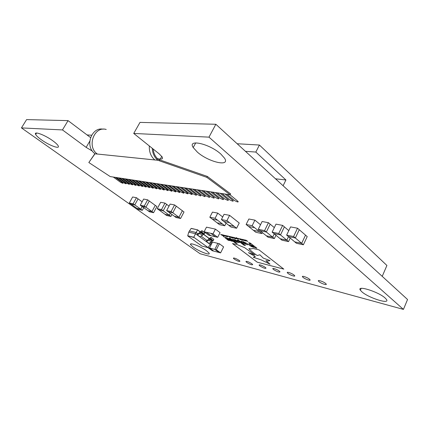 <?xml version="1.0" encoding="UTF-8"?>
<svg xmlns="http://www.w3.org/2000/svg" width="429" height="429" viewBox="0 0 429 429"><rect width="100%" height="100%" fill="white"/><g stroke="black" fill="none" stroke-linecap="round" stroke-linejoin="round"><path stroke-width="0.64" d="M319.031 281.692L318.415 281.059C317.337 279.574 323.412 281.574 325.616 283.446L326.212 284.057C327.268 285.548 321.224 283.542 319.031 281.692M303.137 277.456L302.488 276.796C301.469 275.38 307.212 277.306 309.4 279.123L310.033 279.767C311.03 281.183 305.314 279.252 303.137 277.456M288.02 273.423L287.328 272.737C286.368 271.396 291.811 273.252 293.978 275.01L294.648 275.681C295.586 277.027 290.176 275.171 288.02 273.423M273.611 269.584L272.887 268.876C271.986 267.599 277.15 269.385 279.29 271.096L279.998 271.793C279.381 272.544 277.252 271.809 273.611 269.584M259.872 265.921L259.116 265.192C259.69 264.478 261.749 265.202 265.288 267.364L266.028 268.082C265.449 268.795 263.395 268.071 259.872 265.921M246.75 262.425L245.962 261.674C246.503 260.998 248.493 261.711 251.925 263.803L252.697 264.543C252.15 265.213 250.166 264.511 246.75 262.425M234.207 259.084L233.397 258.312C233.907 257.673 235.827 258.371 239.157 260.403L239.956 261.159C239.441 261.792 237.527 261.1 234.207 259.084M41.404 139.795C38.347 137.612 36.433 135.837 35.655 134.465C33.355 130.722 44.632 134.792 52.687 140.691C55.62 142.814 57.454 144.525 58.183 145.828C60.409 149.576 49.367 145.549 41.404 139.795M197.42 152.172L193.216 147.549C187.151 138.733 209.486 143.672 220.817 154.027L224.576 158.231C230.432 167.246 208.478 162.033 197.42 152.172M361.91 291.843L360.36 290.192C356.338 284.92 378.314 291.699 385.113 297.989L386.481 299.474C390.229 304.772 368.597 297.908 361.91 291.843M193.404 247.249L190.664 244.744C188.685 241.886 200.488 246.294 206.467 250.702L209.073 253.105C210.955 255.952 199.329 251.566 193.404 247.249M224.603 236.057L222.823 235.677L220.678 234.357L222.656 235.532L222.013 234.658L223.713 235.773L223.069 234.899L224.63 236.079L221.696 235.124M232.582 238.229L230.121 236.508L232.582 238.229M233.21 237.628L233.585 237.982L233.263 238.09L231.274 236.915L233.21 237.628M238.181 239.103L236.379 238.368L235.988 237.945L236.856 238.084L236.186 237.569L238.631 239.291L237.832 239.135M240.422 245.962L237.543 244.75L232.523 243.543L257.196 262.173L283.826 269.128L259.068 249.898L252.917 248.429L251.405 248.874L248.879 248.622C250.6 250.643 253.389 252.944 257.25 255.518L259.883 254.81L263.245 258.108L269.986 260.553C269.256 260.971 267.916 261.014 265.959 260.687L270.002 264.167L261.009 259.797L253.298 257.287L255.33 256.563L248.429 252.638L254.901 254.971L244.616 247.656L240.422 245.962M248.525 244.24L249.372 245.27L251.737 246.691L256.982 248.278L250.273 243.066L248.638 242.691L250.868 244.417L248.557 244.192L249.372 245.291L251.732 246.707L256.955 248.257M237.178 243.581L230.496 238.497L229 238.154L235.677 243.222L237.178 243.581M238.513 241.516L233.81 239.264L232.733 239.613L233.505 240.363L238.186 242.61L239.296 242.278L238.513 241.516M232.679 239.291L233.521 240.374L238.186 242.61M217.755 213.106L212.462 212.103L209.824 217.235L215.101 218.291L217.755 213.106L222.699 216.983M215.406 229.118L206.483 227.15L204.102 231.778L213.009 233.826L215.406 229.118L220.05 232.631L217.675 237.312L215.417 236.787L210.752 233.306M136.454 197.71L132.631 196.986L129.311 202.987L130.952 204.145L134.765 204.928L133.119 203.764L136.454 197.71L138.084 198.884L134.765 204.928L140.733 209.143L142.155 206.547M142.133 201.802L138.084 198.89M147.64 199.828L143.629 199.067L140.262 205.223L141.919 206.403L145.914 207.228L144.257 206.038L147.64 199.828L149.292 201.029L145.914 207.228M141.961 206.413L147.941 210.671L151.941 211.524L155.266 205.378L151.941 211.54L153.566 212.704L156.885 206.553L149.287 201.029M164.983 203.11L160.666 202.295L157.223 208.682L158.902 209.899L163.197 210.784L161.518 209.561L164.983 203.11L166.65 204.349L163.197 210.784L169.299 215.208L170.324 213.283M169.026 206.113L166.645 204.354M174.592 204.933L170.109 204.086L166.624 210.601L168.313 211.835L172.78 212.757L171.085 211.513L174.592 204.933L176.271 206.188L172.78 212.757L178.914 217.251L182.363 210.746L176.271 206.193M182.363 210.746L178.914 217.251L180.577 218.484L184.009 211.974L182.363 210.746M297.538 228.217L290.572 226.898L286.647 235.097L288.401 236.567L295.345 237.998L293.592 236.518L297.538 228.217L299.27 229.713L295.345 237.998L301.667 243.323L305.523 235.13L299.265 229.724M305.539 235.135L301.673 243.345L303.378 244.782L307.223 236.588L305.523 235.13M217.873 243.372L214.827 249.405L219.106 252.509L220.586 252.901L223.611 246.879L219.358 243.736L211.54 241.817M113.299 177.048L120.442 182.223L122.71 183.28L122.984 183.092L122.399 182.539L115.24 177.343M116.425 177.52L123.595 182.733L125.879 183.794L126.158 183.601L125.579 183.054L118.399 177.821M119.6 178.003L126.791 183.247L129.097 184.32L129.381 184.121L128.807 183.574L121.6 178.308M122.823 178.496L130.035 183.768L132.357 184.851L132.647 184.647L132.078 184.1L124.85 178.802M126.088 178.99L133.322 184.298L135.521 185.366L135.961 185.178L135.398 184.636L128.148 179.306M129.408 179.494L136.658 184.84L139.023 185.934L139.328 185.719L138.765 185.178L131.499 179.81M132.77 180.008L140.047 185.382L142.283 186.465L142.744 186.272L142.181 185.73L134.894 180.33M136.186 180.523L143.484 185.939L145.737 187.028L146.209 186.829L145.651 186.288L138.342 180.85M139.656 181.054L146.975 186.502L149.399 187.623L149.726 187.393L149.174 186.856L141.843 181.387M143.179 181.585L150.515 187.071L152.96 188.202L153.298 187.966L152.751 187.43L145.399 181.923M146.756 182.132L154.113 187.65L156.58 188.792L156.923 188.551L156.381 188.015L149.008 182.475M150.386 182.684L157.765 188.24L160.253 189.387L160.607 189.141L160.065 188.61L152.676 183.027M154.075 183.242L161.47 188.835L163.819 189.972L164.345 189.747L163.808 189.216L156.403 183.596M217.235 192.841L224.882 199.061L227.783 200.381L228.325 200.016L227.879 199.544L220.222 193.291M212.505 192.122L220.141 198.295L223.01 199.603L223.541 199.249L223.085 198.772L215.444 192.567M207.861 191.414L215.481 197.544L218.323 198.841L218.838 198.493L218.372 198.01L210.746 191.854M203.292 190.723L210.902 196.804L213.717 198.091L214.216 197.753L213.744 197.265L206.129 191.152M198.804 190.036L206.397 196.08L209.186 197.351L209.668 197.024L209.196 196.53L201.592 190.46M194.396 189.366L201.973 195.367L204.73 196.627L205.201 196.305L204.719 195.812L197.136 189.784M190.058 188.712L197.619 194.664L200.348 195.914L200.81 195.603L200.322 195.098L192.75 189.119M185.795 188.063L193.34 193.972L195.86 195.184L196.487 194.905L195.994 194.401L188.444 188.465M181.596 187.425L189.125 193.297L191.806 194.525L192.24 194.224L191.742 193.715L184.202 187.822M226.946 194.316L234.615 200.627L237.58 201.973L238.154 201.592L237.72 201.126L230.046 194.782M177.472 186.797L184.985 192.626L187.457 193.817L188.058 193.554L187.553 193.045L180.035 187.189M173.413 186.181L180.904 191.972L183.537 193.179L183.95 192.894L183.44 192.38L175.933 186.561M169.423 185.575L176.893 191.323L179.499 192.519L179.901 192.246L179.386 191.725L171.9 185.95M165.492 184.979L172.946 190.685L175.531 191.876L175.922 191.602L175.397 191.082L167.932 185.349M161.626 184.39L169.064 190.063L171.621 191.237L172.002 190.975L171.477 190.449L164.028 184.754M157.818 183.81L165.235 189.446L167.771 190.61L168.141 190.353L167.61 189.827L160.183 184.17M222.045 193.57L229.708 199.839L232.636 201.169L233.194 200.793L232.754 200.327L225.091 194.031M157.668 158.784L160.301 159.046C162.36 159.207 162.993 158.521 162.194 156.998L159.234 153.898L133.73 133.44L208.982 137.146L403.437 309.4L200.107 253.743L21.45 127.906L62.473 129.928L86.149 147.378L92.401 151.099M282.641 225.397L276.003 224.136L272.125 232.137L273.874 233.574L280.491 234.936L278.737 233.483L282.641 225.397L284.373 226.866L280.491 234.936L286.819 240.17L288.513 236.626M288.792 230.62L284.368 226.871M268.441 222.705L262.114 221.509L258.279 229.311L260.028 230.722L266.339 232.025L264.586 230.598L268.441 222.705L270.179 224.153L266.339 232.025M274.319 227.611L270.173 224.158M254.901 220.141L248.858 218.999L246.117 224.49L248.584 226.464L254.617 227.686L252.15 225.697L254.901 220.141L260.521 224.748M229.595 215.347L224.067 214.302L221.396 219.546L226.909 220.651L229.595 215.347L239.232 223.005L236.604 228.244L234.207 226.367L228.684 225.22L231.075 227.086L236.604 228.244M211.325 237.543L210.612 237.516L208.537 239.055L208.145 239.822L206.858 240.347L206.236 241.565L208.961 240.17L210.028 238.749L210.832 238.781L211.325 237.543L213.803 239.382L213.315 240.615L212.511 240.578L211.449 241.999L208.725 243.377L210.328 244.546L210.945 243.334L210.542 243.039M202.273 230.845L201.56 230.823L199.469 232.395L199.072 233.172L197.78 233.708L197.147 234.942L199.882 233.515L200.965 232.073L201.769 232.1L202.273 230.845L204.821 232.733L204.322 233.977L203.518 233.95L202.44 235.387L199.705 236.803L208.725 243.377M244.846 240.047L245.763 240.921L244.342 239.741L246.284 240.846L245.806 240.074L247.844 241.398L245.989 240.31L246.514 241.093L244.852 240.036L246.514 241.093M242.197 239.446L243.12 240.315L241.699 239.141L243.634 240.24L243.146 239.468L245.179 240.787L242.197 239.446L244.085 240.524M239.58 238.851L240.503 239.714L239.082 238.545L241.007 239.639L240.513 238.873L242.541 240.186L240.701 239.103L241.237 239.886L239.586 238.835L241.237 239.886M238.524 238.631L237.741 238.24L238.524 238.631M235.998 238.267L236.374 238.621L236.047 238.728L234.052 237.548L235.998 238.267M235.355 238.862L232.888 237.135L235.355 238.862M245.468 245.544L238.776 240.412L237.216 240.052L243.908 245.173L245.468 245.544M247.002 243.495L242.213 241.205C241.216 240.98 240.841 241.103 241.082 241.565L241.849 242.315L246.595 244.589C247.603 244.825 248 244.712 247.774 244.257L247.002 243.495M230.062 239.441L225.938 237.446L224.866 237.607L228.158 240.251L229.638 240.599L227.15 238.722L226.812 238.406L227.134 238.347L230.995 240.921L232.47 241.264L230.062 239.441M225.815 235.939L226.196 236.299L225.89 236.395L223.917 235.237L225.815 235.939M227.424 236.561L225.397 235.489L226.566 235.789L227.767 236.647L227.429 236.749L226.48 236.309L227.204 236.572L227.123 236.245L225.686 235.709M227.922 236.218L227.156 235.832L227.922 236.218M230.024 237.317L228.18 236.063L230.121 236.797L230.856 237.505L228.839 236.417L230.024 237.317M224.12 236.84L223.294 236.561L224.12 236.84M206.858 240.347L201.523 236.443M188.76 232.132L187.714 235.762L193.763 237.248L195.479 233.725L188.76 232.132L191.082 228.469L197.576 229.831L191.082 228.469M197.78 233.708L196.117 232.491L189.393 230.915M199.705 236.803L195.479 233.725L197.49 229.939L199.925 231.724M288.524 236.636L286.829 240.192L288.535 241.602L290.224 238.057M260.081 230.732L266.377 235.827L272.667 237.162L274.265 233.859L272.672 237.183L274.378 238.572L275.97 235.264M208.033 247.651L209.475 248.021L212.516 242.058L209.475 248.021L213.749 251.11L212.301 250.729L208.033 247.651L208.317 247.088M220.586 252.901L216.302 249.785L214.827 249.405M216.302 249.785L219.358 243.736M170.329 213.288L169.299 215.224L170.946 216.425L171.975 214.495M142.16 206.553L140.733 209.159L142.348 210.301L143.769 207.7M288.535 241.602L281.917 240.186L280.212 238.787L286.829 240.192M274.378 238.572L268.061 237.221L266.355 235.843L272.672 237.183M303.378 244.782L296.439 243.297L294.734 241.87L301.673 243.345M174.431 216.318L178.92 217.267L174.431 216.318L176.083 217.524L180.577 218.484M170.946 216.425L166.629 215.497L164.983 214.307L169.299 215.224M153.566 212.704L149.549 211.84L147.925 210.687L151.941 211.54M142.348 210.301L138.513 209.481L136.905 208.344L140.733 209.159M262.371 232.588L261.899 233.558L254.617 227.686M261.899 233.558L255.861 232.293L248.622 226.474M253.459 230.346L259.497 231.601L253.453 230.362M215.385 236.76L208.757 235.226L204.102 231.778M206.311 232.271L210.966 235.725L206.301 232.282M222.378 223.911L217.085 222.812L219.466 224.646L224.764 225.756L215.101 218.291M382.223 276.351L386.91 265.465L259.411 145.04L237.151 143.736M91.613 135.21L87.066 134.942M245.452 151.324L255.834 152.064L259.411 145.04M106.135 129.451C94.069 125.869 86.508 146.879 97.378 154.038L154.853 159.963C150.917 156.606 149.072 151.936 149.324 145.951M156.757 159.304L157.25 158.414L159.674 159.856L159.186 160.741L156.757 159.304C154.011 156.456 152.515 152.794 152.274 148.311M230.652 193.903L207.32 176.416L206.853 177.365L230.185 194.804L230.652 193.903M230.185 194.804L110.242 176.582L88.83 162.527L94.825 153.791L97.367 154.054C86.486 146.884 94.053 125.847 106.135 129.435L106.231 129.456M94.9 153.931L88.83 162.527M21.45 127.906L26.593 119.6L68.055 120.624L90.551 137.57M133.73 133.44L139.999 122.394L215.851 124.265L407.55 299.506L403.437 309.4M68.055 120.624L62.473 129.928M215.851 124.265L208.982 137.146M283.097 185.741L285.923 179.987L255.834 152.064M275.509 178.802L285.923 179.987M157.25 158.414C154.917 155.968 153.566 152.847 153.196 149.056M159.674 159.856L207.32 176.416M159.186 160.741L206.853 177.365M94.825 153.791L94.058 152.971C84.797 145.254 91.908 126.727 103.083 129.193M97.378 154.038L154.826 159.942M222.083 193.576L229.713 199.817L232.432 201.115L233.253 201.062M157.856 183.816L165.245 189.43L168.179 190.54M161.663 184.395L169.069 190.047L172.04 191.162M165.53 184.985L172.957 190.674L175.96 191.801M169.455 185.58L176.904 191.307L179.939 192.444M173.45 186.186L180.915 191.956L183.987 193.098M177.509 186.803L184.99 192.61L188.1 193.763M226.984 194.321L234.625 200.611L237.371 201.92L238.208 201.861M181.633 187.43L189.135 193.281L192.283 194.439M185.832 188.068L193.345 193.956L195.865 195.168L196.53 195.125M190.095 188.717L197.63 194.648L200.171 195.865L200.852 195.828M194.434 189.371L201.979 195.351L204.547 196.579L205.25 196.536M198.841 190.042L206.408 196.064L208.998 197.302L209.717 197.26M203.33 190.728L210.912 196.788L213.524 198.042L214.264 197.994M207.899 191.42L215.492 197.528L218.13 198.788L218.887 198.74M212.543 192.128L220.147 198.278L222.817 199.549L223.589 199.501M217.272 192.846L224.893 199.04L227.584 200.327L228.378 200.273M154.108 183.247L161.481 188.824L164.382 189.924M150.423 182.69L157.77 188.224L160.639 189.318M146.788 182.137L154.118 187.634L156.955 188.722M143.216 181.59L150.525 187.055L153.33 188.138M139.693 181.059L146.981 186.486L149.759 187.559M136.224 180.529L143.495 185.923L146.241 186.99M132.808 180.014L140.058 185.371L142.771 186.427M129.44 179.499L136.669 184.824L139.355 185.875M126.126 178.995L133.328 184.288L135.993 185.328M122.855 178.502L130.041 183.757L132.674 184.792M119.637 178.008L126.796 183.231L129.408 184.261M116.463 177.526L123.6 182.716L126.185 183.741M113.331 177.054L120.452 182.212L123.005 183.226M278.737 233.483L272.125 232.137M264.586 230.598L258.279 229.311M293.592 236.518L286.647 235.097M301.667 243.323L294.734 241.87M171.085 211.513L166.624 210.601M161.518 209.561L157.223 208.682M169.299 215.208L164.983 214.307M144.257 206.038L140.262 205.223M133.119 203.764L129.311 202.987M252.15 225.697L246.117 224.49M234.207 226.367L226.909 220.651M229.359 222.571L223.841 221.455L221.396 219.546M234.218 226.351L228.684 225.22M228.689 225.204L223.884 221.461M217.675 237.312L213.009 233.826M224.764 225.756L226.078 223.171M217.546 220.179L212.258 219.106L209.824 217.235M222.383 223.895L217.085 222.812M217.09 222.796L212.301 219.112M131.001 204.156L136.921 208.333L140.733 209.143M145.919 207.218L151.941 211.524M165.004 214.296L158.95 209.91M174.453 216.302L168.361 211.846M294.755 241.854L288.454 236.577M214.827 249.394L209.491 248.016L213.744 251.088L219.063 252.483M266.345 232.014L272.667 237.162M273.933 233.585L280.234 238.771L286.819 240.17M208.961 240.17L211.449 241.999M210.832 238.781L213.315 240.615M199.882 233.515L202.44 235.387M201.769 232.1L204.322 233.977M207.985 247.512L193.763 237.248L207.985 247.512L210.328 244.546M211.39 242.095L210.945 243.334M197.56 229.837L191.345 228.405M193.694 237.457L187.714 235.762M187.881 236.03L201.818 246.037L207.663 247.538M245.742 240.9L245.452 240.851M245.458 240.835L244.374 239.747M245.554 240.015L246.284 240.846M247.801 241.371L247.528 241.329M247.538 241.312L245.989 240.31M238.192 242.594L239.35 242.573M237.537 241.72L236.068 240.556L234.481 240.16M234.47 240.192L235.945 241.312L237.543 241.693L236.063 240.572L234.47 240.192M229.038 238.159L235.677 243.222L237.151 243.554M248.675 242.696L250.868 244.417M251.308 245.184L250.627 245.195L250.986 245.656L254.075 246.906L252.129 245.377L250.633 245.179M254.075 246.906L251.303 245.2M254.847 254.939L248.429 252.638M255.325 256.563L253.298 257.287M270.007 264.151L265.985 260.693M248.9 248.627C250.622 250.649 253.405 252.938 257.255 255.507L259.888 254.794L263.245 258.108L269.986 260.553M232.561 243.554L257.202 262.157L283.8 269.106M243.098 240.294L241.731 239.146M242.9 239.414L243.634 240.24M245.141 240.766L244.868 240.717M244.879 240.701L243.334 239.704M240.476 239.693L240.197 239.645M240.202 239.634L239.109 238.551M240.272 238.814L241.007 239.639M242.503 240.16L242.235 240.117M242.24 240.101L240.701 239.103M238.497 238.61L238.143 238.545M238.149 238.529L237.779 238.245M237.838 239.119L235.988 237.945M236.223 237.575L236.856 238.084M236.583 238.074L237.666 238.969L237.977 238.926L237.081 238.234L236.363 238.084M237.081 238.234L236.577 238.09M237.972 238.942L237.071 238.251M236.395 238.712L236.047 238.728M236.052 238.712L234.427 237.907M234.432 237.891L234.041 237.446M236.03 238.529L234.411 237.628M234.615 237.628L236.014 238.481L234.62 237.612M235.323 238.84L232.926 237.146M233.607 238.074L233.263 238.09M233.269 238.074L231.263 236.813M233.242 237.897L231.628 236.99M231.832 236.996L233.226 237.848L231.837 236.98M232.55 238.202L230.159 236.513M237.253 240.058L243.908 245.173L245.442 245.522M241.023 241.232L241.859 242.305L246.6 244.573L247.828 244.557M245.973 243.688L244.498 242.519L242.862 242.112M242.852 242.144L244.332 243.27L245.973 243.667L244.492 242.53L242.852 242.144M226.802 238.336L228.544 239.044L230.995 240.921L232.438 241.243M224.834 237.409L228.169 240.24L229.606 240.578M221.702 235.108L220.715 234.363M221.772 234.604L222.919 235.489M222.828 234.845L223.976 235.73M226.217 236.384L225.89 236.395M225.895 236.384L224.297 235.591M224.308 235.58L223.906 235.135M225.858 236.207L224.265 235.312M224.458 235.317L225.847 236.159L224.469 235.301M225.692 235.693L225.418 235.483M227.788 236.733L227.429 236.749M227.434 236.733L226.775 236.529M227.89 236.191L227.552 236.132M227.563 236.116L227.193 235.837M229.751 237.237L228.217 236.073M231.113 237.548L229.536 236.535M229.542 236.518L229.124 236.379M229.134 236.363L228.839 236.417M224.254 236.99L223.294 236.513M224.185 236.958L223.364 236.545M223.536 236.631L224.104 236.931L223.536 236.631M224.072 236.91L223.461 236.588M154.853 159.963L158.183 160.307M89.774 141.179L86.149 147.378M161.771 156.371L160.301 159.046M206.601 241.656L209.095 243.468M209.475 239.157L211.964 240.985M210.028 238.749L212.511 240.578M197.512 235.028L200.07 236.894M200.413 232.486L202.965 234.363M200.965 232.073L203.518 233.95M197.576 229.842L200.011 231.633L197.576 229.831M203.266 234.03L209.062 238.304L203.266 234.025M208.982 238.395L203.158 234.111M318.64 280.566L318.415 281.059M302.702 276.33L302.488 276.796M287.537 272.297L287.328 272.737M273.085 268.457L272.887 268.876M259.304 264.8L259.116 265.192M246.144 261.304L245.962 261.674M233.564 257.968L233.397 258.312M36.535 133.028L35.655 134.465M195.737 142.868L193.216 147.549M361.143 288.401L360.36 290.192M191.109 243.876L190.664 244.744M207.722 247.56L201.818 246.037L187.848 236.014"/></g></svg>
